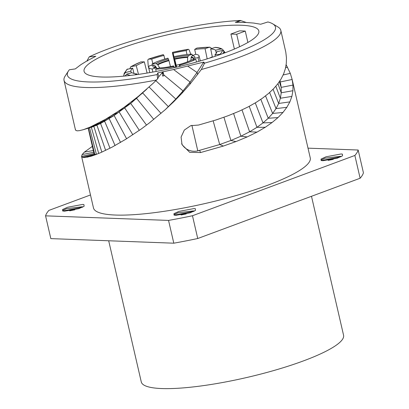 <?xml version="1.0" encoding="UTF-8"?>
<svg xmlns="http://www.w3.org/2000/svg" width="409" height="409" viewBox="0 0 409 409"><rect width="100%" height="100%" fill="white"/><g stroke="black" fill="none" stroke-linecap="round" stroke-linejoin="round"><path stroke-width="0.61" d="M173.6 69.525L203.687 62.107L204.597 63.15A106.775 19.964 -13 0 0 272.721 23.84L277.941 26.968A111.238 20.798 167 0 1 280.814 30.368A111.238 20.798 167 0 1 201.325 69.52L189.894 84.295L181.882 93.339L173.743 101.713L165.394 109.546L175.814 99.06L183.038 90.89L190.134 82.061L173.6 69.525L163.038 71.79L163.958 75.777L162.542 76.064L163.038 71.79L157.838 72.853L157.138 74.576A106.775 19.964 -13 0 1 68.446 70.997A106.775 19.964 -13 0 1 69.372 69.76L75.317 68.906L80.798 64.709L87.148 60.793L95.803 56.273L89.259 56.825A106.775 19.964 -13 0 1 240.354 20.45L246.259 22.485M272.721 23.84A106.775 19.964 -13 0 0 267.921 21.963L260.676 24.238L253.57 23.047L245.707 22.459L235.313 22.347L240.354 20.45M241.162 25.24A89.673 16.764 -13 0 0 141.811 41.539A89.673 16.764 -13 0 0 84.065 71.294A89.673 16.764 -13 0 0 101.718 77.004A89.673 16.764 -13 0 0 201.07 60.706A89.673 16.764 -13 0 0 258.815 30.946A89.673 16.764 -13 0 0 241.162 25.24M87.582 60.547L87.148 60.568L89.259 56.825M87.444 61.033L87.148 60.568M286.147 64.699L290.293 73.359L292.149 79.474L292.977 85.092L292.921 90.711L291.878 96.417L289.879 101.887L286.852 107.316L282.967 112.449L278.013 117.572L272.072 122.531L265.277 127.276L257.005 132.112L247.194 136.923L235.952 141.591L223.37 146.059L200.538 152.557L189.694 152.332L182.036 144.689L181.085 137.087L184.311 130.077L190.752 125.665L198.518 125.057L216.141 119.924L228.212 115.686L238.989 111.279L248.268 106.836L256.152 102.388L262.69 98.037L268.662 93.37L273.575 88.738L277.772 83.876L281.126 78.917L283.682 73.789L285.421 68.502L286.31 63.277L286.453 57.797L285.789 52.101L280.814 30.368M165.394 109.546L149.311 122.971L141.258 128.999L125.946 139.157L112.097 147.143L100.951 152.521L95.087 154.873L90.68 156.345L84.31 157.577L82.388 157.301L81.57 156.31L82.148 154.576L84.361 152.122L92.378 146.386M181.637 143.636A14.576 14.31 157 0 0 199.597 150.323L219.705 144.535L230.886 140.481L240.881 136.217L249.608 131.795L256.964 127.322L262.997 122.904L268.238 118.273L272.634 113.446L276.024 108.61L278.677 103.451L280.375 98.247L281.228 92.777L281.188 87.368L280.308 81.953L292.149 79.474L292.087 79.208L310.257 157.91A111.238 20.798 167 0 1 238.626 194.822A111.238 20.798 167 0 1 115.384 215.042A111.238 20.798 -13 0 1 93.482 207.956L81.585 156.427M191.893 125.312L197.767 150.763L199.597 150.323L200.538 152.557M279.971 80.793L280.308 81.953L280.012 80.721M204.597 63.15L201.325 69.52M189.894 84.295L190.134 82.061L197.041 72.485L203.687 62.107M75.43 129.469L75.885 130.476L77.301 130.834L79.418 130.65L83.421 129.658L90.026 127.153L105.624 119.218L117.818 111.591L124.617 106.933L138.493 96.222L153.171 83.272L157.634 78.835L157.138 74.576M68.446 70.997L65.128 76.1A111.238 20.798 -13 0 0 64.039 80.415A111.238 20.798 -13 0 0 156.514 80.021M81.59 156.442L94.009 153.523L94.724 154.28L96.422 154.372L89.545 127.797M92.408 146.519L91.892 146.586M98.717 153.452L91.33 127.276L100.563 123.498L114.147 115.532L130.675 103.441L146.759 89.167M163.038 71.79L158.738 76.759L157.634 78.835M157.838 72.853L158.738 76.759M308.008 148.155L358.172 150.021A160.553 30.015 167 0 1 354.864 155.461L192.475 215.742A160.553 30.015 167 0 1 168.549 220.415L45.573 215.845L50.828 238.621L173.805 243.191A160.553 30.015 167 0 0 197.736 238.519L360.124 178.237A160.553 30.015 167 0 0 363.427 172.797L358.172 150.021M90.486 194.96L48.875 210.41A160.553 30.015 -13 0 0 45.573 215.845M64.55 211.167L62.684 210.988L62.562 209.541L67.536 207.261L82.741 204.413L83.906 204.587L84.136 206.238L78.748 208.687L64.55 211.167M341.193 153.958L342.389 154.137L342.563 155.793L337.159 158.237L323.003 160.706L321.137 160.527L321.009 159.086L325.988 156.8L341.193 153.958L342.481 154.162M194.122 208.554L195.318 208.738L195.492 210.395L190.088 212.838L175.931 215.308L174.06 215.124L173.937 213.682L178.912 211.402L194.122 208.554L195.405 208.764M168.549 220.415L173.805 243.191M192.475 215.742L197.736 238.519M354.864 155.461L360.124 178.237M311.489 196.289L343.565 335.237A103.804 19.407 167 0 1 276.724 369.685A103.804 19.407 167 0 1 161.719 388.55A103.804 19.407 -13 0 1 141.284 381.94L108.692 240.773M82.741 204.413L83.819 204.577M62.802 211.003L82.511 207.205M69.719 210.829L74.811 209.812M62.863 211.029L62.812 210.338L66.682 208.646L82.102 206.765L82.807 207.056M333.258 159.352L328.166 160.374M341.254 156.596L340.559 156.31L325.129 158.186L321.269 159.878L321.31 160.568M340.958 156.744L321.254 160.548M186.187 213.953L181.095 214.97M194.183 211.192L193.483 210.906L178.058 212.787L174.193 214.474L174.239 215.17M193.886 211.346L174.183 215.144M247.89 42.47L245.262 31.079A89.673 16.764 -13 0 0 242.476 30.931A89.673 16.764 -13 0 0 239.48 30.864L230.911 34.044L234.383 49.06M239.577 46.744L236.693 34.259L230.911 34.044M245.262 31.079L236.693 34.259M213.043 56.989L211.376 57.173A44.06 8.236 167 0 1 209.791 58.042M225.195 52.725L223.861 51.079L222.174 50.547L216.78 51.728A44.06 8.236 167 0 1 214.981 54.688L220.896 54.3M215.298 56.237L214.981 54.688M215.016 47.429L210.676 48.886A44.06 8.236 167 0 1 215.63 50.174L221.024 48.993L222.378 49.244C220.819 48.257 218.529 47.633 215.517 47.372L215.016 47.429A49.571 9.269 167 0 1 221.024 48.993M212.368 57.066L210.676 48.886M222.706 49.525L224.301 51.565M216.259 53.303L215.63 50.174M209.776 47.158L196.969 48.047L194.689 49.397A44.06 8.236 167 0 1 205.073 48.676L209.408 47.219L210.804 47.674L211.525 48.599M195.773 54.346L194.689 49.397M209.786 47.158L209.408 47.219A49.571 9.269 167 0 0 196.826 48.098M207.179 58.86L205.073 48.676M175.686 67.347L172.572 53.431L172.48 52.372L173.114 53.134A44.06 8.236 167 0 1 186.141 50.593L188.273 49.29L189.055 49.786L190.809 54.228M173.948 56.687L173.114 53.134M172.48 52.372L188.273 49.29A49.571 9.269 167 0 0 172.48 52.372M186.995 54.515L186.141 50.593M149.382 70.747L148.237 66.125L147.807 59.975L148.498 59.111L151.729 59.09A44.06 8.236 167 0 1 163.907 55.409L163.237 54.632L148.498 59.111A49.571 9.269 167 0 1 163.268 54.648M152.848 63.61L151.729 59.09M164.761 59.07L163.907 55.409M138.498 74.372L136.258 65.67L130.819 66.687L129.893 68.62M140.86 61.912L144.331 61.836L147.102 73.042M136.258 65.67A44.06 8.236 167 0 1 144.331 61.836M124.254 73.84L125.527 72.582L130.854 71.115A44.06 8.236 167 0 1 132.654 68.155L127.015 69.315L124.178 73.441A51.345 9.601 -13 0 0 124.111 74.356L124.254 73.84A51.089 9.55 167 0 1 124.321 72.93M131.309 72.858L130.854 71.115M123.753 76.135L124.111 74.356M134.019 73.456L132.654 68.155M134.668 74.893L136.964 73.963A44.06 8.236 167 0 1 132.01 72.669L126.678 74.136L125.241 75.992M137.117 74.566L136.964 73.963M174.357 67.654L173.569 65.936C168.048 67.132 163.339 67.787 159.449 67.914L159.49 67.914M156.166 71.442L155.686 69.121A25.813 4.826 -13 0 0 174.101 66.549M155.686 69.121L159.459 67.914M196.509 62.015L195.788 59.218L191.432 60.036C188.677 61.534 184.633 63.027 179.321 64.515L179.602 66.422M180.129 66.294L179.858 65.128A25.813 4.826 -13 0 0 195.788 59.218M179.858 65.128L179.357 64.535A21.493 4.018 -13 0 0 191.898 59.878M198.984 61.309L198.043 57.664A25.813 4.826 -13 0 0 199.019 55.823A25.813 4.826 -13 0 0 195.558 54.32L192.199 55.69L191.213 57.03L190.875 60.333M198.043 57.664L194.152 58.323L193.38 58.717L192.849 59.898M176.044 67.265L173.641 56.759L174.592 58.727L176.662 67.117M192.419 55.598L192.056 54.187A25.813 4.826 -13 0 0 173.641 56.759M187.48 61.841L187.705 56.897A19.969 3.732 -13 0 0 174.592 58.727M192.056 54.187L188.697 55.558L187.705 56.897M152.214 65.368L151.954 64.095L155.895 63.661L157.485 64.361L159.689 67.904M170.471 66.616L168.835 60.149L167.884 58.18A25.813 4.826 -13 0 0 151.954 64.095M152.818 72.056L152.184 68.988L156.141 67.792L154.832 67.505M156.729 68.037L155.231 65.915L153.641 65.215L149.699 65.644A25.813 4.826 -13 0 0 148.712 67.434A25.813 4.826 -13 0 0 152.184 68.988M157.307 68.676L156.141 67.792M223.37 146.059L219.705 144.535L213.161 120.88M240.835 20.614L236.259 22.337M287.522 67.209L285.615 67.674M290.293 73.359L283.171 74.965M292.977 85.092L281.188 87.368L279.321 81.754M292.921 90.711L281.228 92.777L277.946 83.651M291.878 96.417L280.375 98.247L275.824 86.253M289.879 101.887L278.677 103.451L273.074 89.259M286.852 107.316L276.024 108.61L269.633 92.526M282.967 112.449L272.634 113.446L265.548 95.9M278.013 117.572L268.238 118.273L260.835 99.351M272.072 122.531L262.997 122.904L255.272 102.92M265.277 127.276L256.964 127.322L249.224 106.335M257.005 132.112L249.608 131.795L242.016 109.909M247.194 136.923L240.881 136.217L233.616 113.559M235.952 141.591L230.886 140.481L223.943 117.26M204.418 63.528L203.181 62.245M197.69 74.489L197.041 72.485L187.813 66.192M181.882 93.339L183.038 90.89L163.743 74.832M173.743 101.713L175.814 99.06L155.829 80.701M101.831 152.138L93.896 126.463L83.421 129.658M84.116 129.438L82.373 129.965M105.64 150.384L96.933 125.226L85.859 128.815M109.985 148.237L100.563 123.498L90.026 127.153M115.052 145.563L104.653 121.335L94.719 125.026M120.537 142.444L109.193 118.676L99.934 122.378M126.596 138.748L114.147 115.532L105.624 119.218M132.828 134.766L119.218 112.035L111.453 115.686M139.326 130.364L124.76 108.007L117.818 111.591M146.529 125.108L130.675 103.441L124.617 106.933M153.799 119.408L136.657 98.426L131.504 101.805M161.023 113.38L142.726 92.976L138.493 96.222M162.777 74.029L161.816 73.231M168.396 106.693L149.132 87.035M82.388 157.301L94.724 154.28L88.441 128.124M82.148 154.576L93.717 152.245M84.361 152.122L93.324 150.532M84.31 157.577L96.35 154.392M87.045 157.235L94.08 155.241M90.68 156.345L92.173 155.895M222.174 50.547A49.571 9.269 167 0 1 219.996 54.136M223.861 51.079A51.089 9.55 167 0 1 222.849 53.594M223.749 53.262A51.345 9.601 -13 0 0 224.214 51.473M131.315 66.509A49.571 9.269 167 0 1 141.1 61.861M125.527 72.582A49.571 9.269 167 0 1 127.71 68.993M130.512 75.414A49.571 9.269 167 0 1 126.678 74.136M126.315 75.88A51.089 9.55 167 0 1 125.41 75.394M159.101 67.976A21.493 4.018 -13 0 0 173.6 65.956M194.152 58.323A21.493 4.018 -13 0 0 192.199 55.69M193.564 58.507A19.969 3.732 -13 0 0 191.213 57.03M191.11 57.557A19.714 3.686 167 0 1 193.416 58.676M179.306 64.586A18.287 3.42 -13 0 0 176.228 65.195M188.697 55.558A21.493 4.018 -13 0 0 174.198 57.582M174.725 59.223A19.714 3.686 167 0 1 187.608 57.429M168.442 59.003A21.493 4.018 -13 0 0 155.895 63.661M168.835 60.149A19.969 3.732 -13 0 0 157.485 64.361M157.823 64.786A19.714 3.686 167 0 1 168.968 60.65M153.641 65.215A21.493 4.018 -13 0 0 155.599 67.848M155.231 65.915A19.969 3.732 -13 0 0 154.796 67.459M155.001 67.546A19.714 3.686 167 0 1 155.568 66.34M64.039 80.415L75.445 129.827M91.795 127.143L87.199 128.498M94.029 153.615L88.196 128.196M62.684 210.983L62.981 211.064M321.137 160.527L321.433 160.604M174.06 215.124L174.357 215.206M130.824 66.687L140.88 61.902M124.178 73.441L123.687 76.14M199.019 55.823L200.344 60.915M148.712 67.434L149.755 72.597"/></g></svg>
